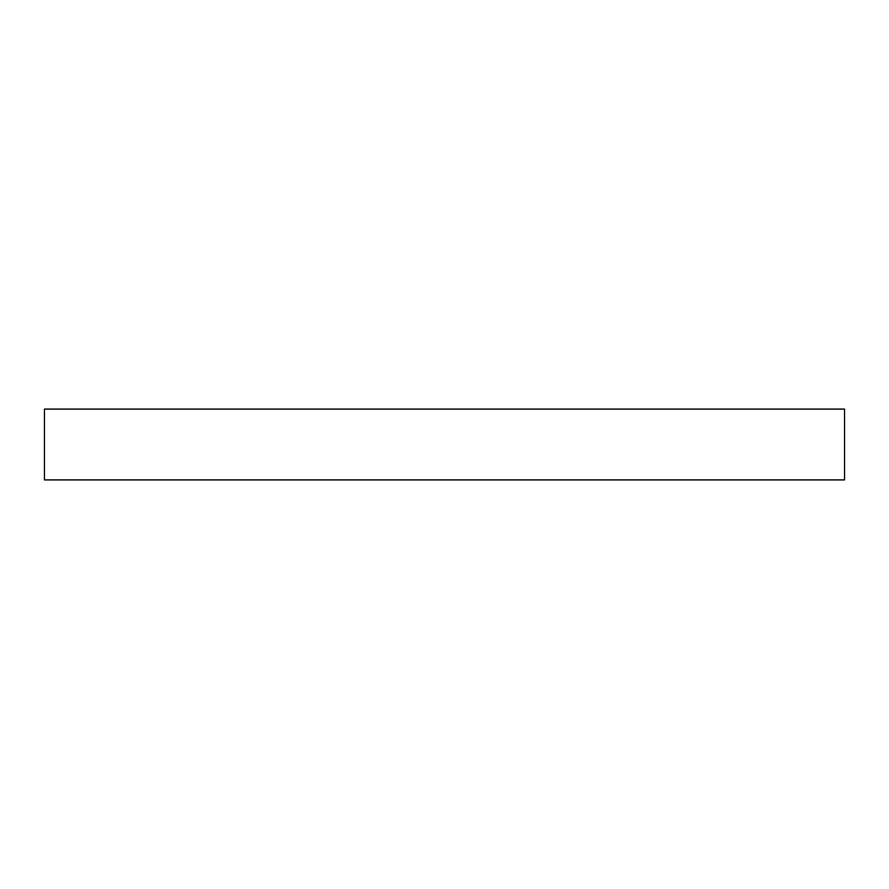 <?xml version="1.0" encoding="UTF-8"?>
<svg xmlns="http://www.w3.org/2000/svg" width="889" height="889" viewBox="0 0 889 889"><rect width="100%" height="100%" fill="white"/><g stroke="black" fill="none" stroke-linecap="round" stroke-linejoin="round"><path stroke-width="0.67" stroke-dasharray="4.45 3.33" d="M44.45 479.904L44.45 409.096L844.55 409.096L844.55 479.904L44.45 479.904"/><path stroke-width="1.33" d="M844.55 409.096L44.45 409.096L44.45 479.904L844.55 479.904L844.55 409.096"/></g></svg>
